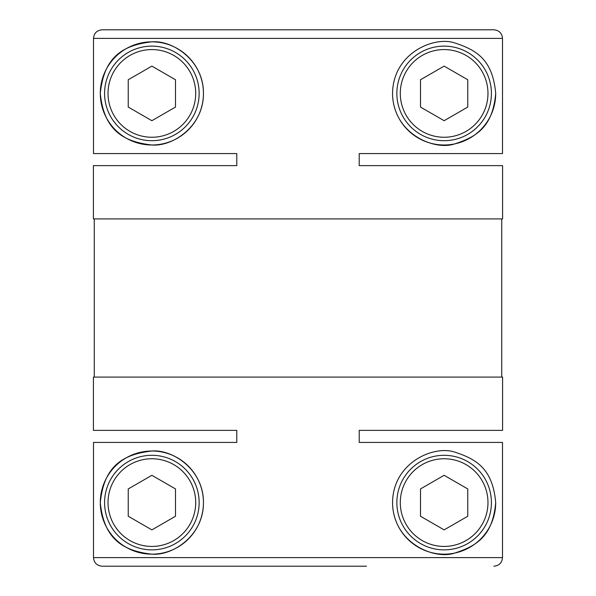 <?xml version="1.0" encoding="UTF-8"?>
<svg xmlns="http://www.w3.org/2000/svg" width="596" height="596" viewBox="0 0 596 596"><rect width="100%" height="100%" fill="white"/><g stroke="black" fill="none" stroke-linecap="round" stroke-linejoin="round"><path stroke-width="0.89" d="M94.272 218.918L94.272 377.082M501.728 218.918L501.728 377.082M392.555 93.408C392.92 53.364 433.851 35.849 454.703 42.927C477.053 50.176 492.654 59.95 495.708 93.408C492.713 126.732 477.016 136.73 454.696 143.897C433.948 151.064 392.838 133.333 392.555 93.408A51.576 51.576 0 0 0 444.132 144.992A51.576 51.576 0 0 0 495.708 93.408M151.868 144.992C123.491 141.766 103.995 130.42 100.292 93.483C103.965 56.434 123.32 45.125 151.868 41.832C172.393 39.992 203.81 60.352 203.445 93.49C203.698 126.501 172.453 146.81 151.868 144.992A51.576 51.576 0 0 0 203.445 93.408A51.576 51.576 0 0 0 151.868 41.832A51.576 51.576 0 0 0 100.292 93.408A51.576 51.576 0 0 0 151.868 144.992M236.791 165.621L93.408 165.621L93.408 218.918L502.592 218.918L502.592 165.621L359.209 165.621L359.209 153.582L502.502 153.582L502.502 38.397C501.988 33.175 499.12 30.314 493.898 29.8L102.102 29.8C96.88 30.314 94.012 33.175 93.498 38.397L93.498 153.582L236.791 153.582L236.791 165.621L212.042 165.621L236.791 165.621L236.791 153.582L212.25 153.582L236.791 153.582M392.555 502.592C392.92 462.541 433.851 445.026 454.703 452.103C477.053 459.352 492.654 469.127 495.708 502.592C492.713 535.908 477.016 545.906 454.696 553.073C433.948 560.24 392.838 542.509 392.555 502.592A51.576 51.576 0 0 0 444.132 554.168A51.576 51.576 0 0 0 495.708 502.592M151.868 554.168C123.491 550.942 103.995 539.603 100.292 502.659C103.965 465.61 123.32 454.301 151.868 451.008C172.393 449.168 203.81 469.529 203.445 502.666C203.698 535.677 172.453 555.986 151.868 554.168A51.576 51.576 0 0 0 203.445 502.592A51.576 51.576 0 0 0 151.868 451.008A51.576 51.576 0 0 0 100.292 502.592A51.576 51.576 0 0 0 151.868 554.168M93.408 430.379L236.791 430.379L93.408 430.379L93.408 377.082L502.592 377.082L502.592 430.379L359.209 430.379L502.592 430.379M236.791 442.418L229.497 442.418L236.791 442.418L236.791 430.379L236.791 442.418L93.498 442.418L93.498 557.603C94.012 562.825 96.88 565.686 102.102 566.2L366.503 566.2M493.898 566.2C499.12 565.693 501.988 562.825 502.502 557.603L502.502 442.418L359.209 442.418L359.209 430.379L359.209 442.418L366.503 442.418L359.209 442.418M359.209 153.582L383.75 153.582L359.209 153.582L359.209 165.621L383.958 165.621L359.209 165.621M151.868 46.13A47.278 47.278 0 0 1 199.146 93.408A47.278 47.278 0 0 1 151.868 140.693A47.278 47.278 0 0 1 104.583 93.408A47.278 47.278 0 0 1 151.868 46.13M444.132 46.13A47.278 47.278 0 0 1 491.417 93.408A47.278 47.278 0 0 1 444.132 140.693A47.278 47.278 0 0 1 396.854 93.408A47.278 47.278 0 0 1 444.132 46.13M151.868 455.307A47.278 47.278 0 0 1 199.146 502.592A47.278 47.278 0 0 1 151.868 549.87A47.278 47.278 0 0 1 104.583 502.592A47.278 47.278 0 0 1 151.868 455.307M444.132 455.307A47.278 47.278 0 0 1 491.417 502.592A47.278 47.278 0 0 1 444.132 549.87A47.278 47.278 0 0 1 396.854 502.592A47.278 47.278 0 0 1 444.132 455.307M151.868 49.572A43.843 43.843 0 0 1 195.704 93.408A43.843 43.843 0 0 1 151.868 137.251A43.843 43.843 0 0 1 108.025 93.408A43.843 43.843 0 0 1 151.868 49.572M444.132 49.572A43.843 43.843 0 0 1 487.975 93.408A43.843 43.843 0 0 1 444.132 137.251A43.843 43.843 0 0 1 400.296 93.408A43.843 43.843 0 0 1 444.132 49.572M151.868 458.749A43.843 43.843 0 0 1 195.704 502.592A43.843 43.843 0 0 1 151.868 546.428A43.843 43.843 0 0 1 108.025 502.592A43.843 43.843 0 0 1 151.868 458.749M444.132 458.749A43.843 43.843 0 0 1 487.975 502.592A43.843 43.843 0 0 1 444.132 546.428A43.843 43.843 0 0 1 400.296 502.592A43.843 43.843 0 0 1 444.132 458.749M93.408 165.621L212.042 165.621M383.958 165.621L502.592 165.621M493.898 29.8L383.75 29.8M212.25 29.8L102.102 29.8M229.229 430.379L236.791 430.379M229.497 566.2L102.102 566.2M359.209 430.379L366.771 430.379M128.229 79.76L151.868 66.119L175.507 79.76L175.507 107.056L151.868 120.705L128.229 107.056L128.229 79.76M444.132 120.705L420.493 107.056L420.493 79.76L444.132 66.119L467.771 79.76L467.771 107.056L444.132 120.705M128.229 488.943L151.868 475.295L175.507 488.943L175.507 516.24L151.868 529.881L128.229 516.24L128.229 488.943M444.132 529.881L420.493 516.24L420.493 488.943L444.132 475.295L467.771 488.943L467.771 516.24L444.132 529.881M502.502 38.397L93.498 38.397M93.498 557.603L502.502 557.603"/></g></svg>
